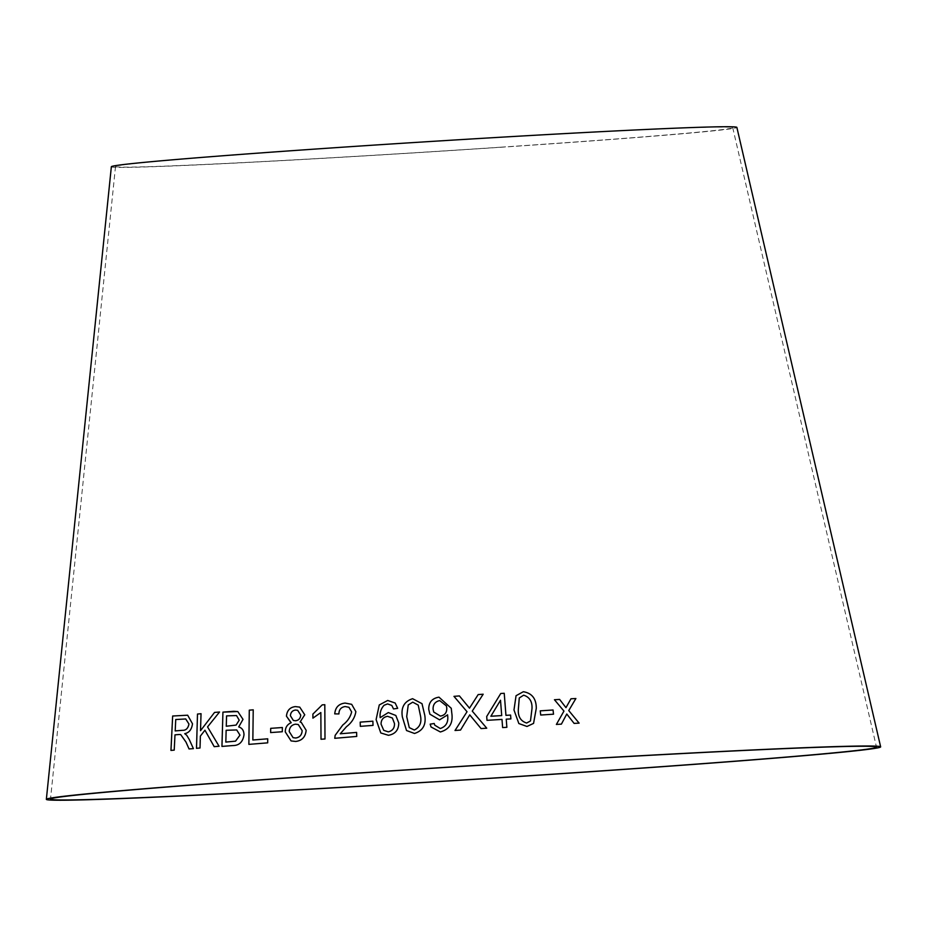 <?xml version="1.0" encoding="UTF-8"?>
<svg xmlns="http://www.w3.org/2000/svg" width="927" height="927" viewBox="0 0 927 927"><rect width="100%" height="100%" fill="white"/><g stroke="black" fill="none" stroke-linecap="round" stroke-linejoin="round"><path stroke-width="0.7" stroke-dasharray="4.63 3.48" d="M111.356 166.733A313.384 5.168 176.4 0 0 502.052 147.184A313.384 5.168 176.4 0 0 736.872 127.381M501.009 147.173A309.212 5.099 176.4 0 0 732.712 127.636A309.212 5.099 176.4 0 0 423.79 141.982A309.212 5.099 176.4 0 0 115.516 166.466A309.212 5.099 176.4 0 0 501.009 147.173M189.062 748.946L193.407 748.645M193.43 748.645L189.305 739.595M189.328 739.607L186.698 735.238M186.721 735.238L184.728 733.686M184.751 733.686C189.166 732.77 191.762 729.456 192.515 723.778L192.492 723.778M192.515 723.778L187.66 715.204M170.974 750.418L174.218 750.128M174.253 750.14L174.983 734.856M175.006 734.856L180.695 734.543M175.203 730.916L175.759 719.537L185.713 718.958M214.218 746.664L219.085 746.247L207.555 726.919M207.578 726.93L219.56 712.006M200.556 730.708L201.032 713.697M200.023 747.985L196.489 748.332M200.047 747.985L200.371 736.096M200.394 736.108L204.96 730.209M221.959 746.42L232.828 745.563C239.178 745.586 242.897 742.017 244.01 734.856C243.952 730.603 242.19 727.962 238.737 726.93L243.036 719.375L237.787 711.554M226.281 726.235L226.582 715.876L236.524 715.551M225.829 742.075L226.165 730.279L236.709 729.955M253.245 709.839L252.874 740.013M267.683 742.851L248.865 744.381M267.706 742.851L267.729 738.819M270.649 732.573L282.318 731.751L282.364 727.521M300.105 722.006L304.763 714.787L299.745 707.127M291.09 740.928L295.701 741.449M295.713 741.461C302.017 740.696 305.504 736.977 306.165 730.291L301.298 722.423M293.361 720.488L290.394 715.69C290.73 712.376 292.434 710.499 295.516 710.036L297.671 710.302M293.059 737.66L289.236 731.565C289.525 727.301 291.623 724.844 295.539 724.184L298.285 724.532M312.932 718.135L320.858 712.539M321.02 739.259L324.995 738.981M325.006 738.981L324.809 704.694M334.751 713.883L338.911 713.941C338.958 709.642 341.055 707.174 345.192 706.548L348.958 707.289M334.774 738.298L356.733 736.432L356.605 732.411M340.279 733.79L346.489 726.675M346.501 726.675C351.727 722.724 354.856 717.73 355.875 711.681L351.669 704.323M360.336 726.339L373.025 725.389L372.886 721.183M380.8 732.967L388.448 735.296C395.25 734.103 398.691 729.989 398.772 722.967L395.829 715.47M380.197 717.649C379.63 712.875 380.927 708.749 384.091 705.273L387.556 703.917L391.808 705.447M393.512 708.923L397.671 708.344L395.169 703.025M383.743 730.337L381.055 724.149C381.101 719.711 383.28 717.104 387.59 716.316L392.411 718.054M406.513 730.534L414.496 733.466C422.874 730.8 426.304 724.74 424.775 715.285L422.005 703.686M409.27 727.614L406.698 716.629L408.239 704.96L412.747 702.179L418.228 705.111M429.861 714.184L439.572 719.862L447.602 714.856M434.763 725.169L434.23 723.512M431.043 726.965L440.36 731.959C449.514 729.364 453.315 723.014 451.762 712.909L451.264 708.298M433.697 712.006L433.094 709.225C432.955 704.497 435.145 701.623 439.688 700.592L446.443 705.934M486.698 716.513L486.999 720.349L501.994 719.41L502.619 727.568L506.86 727.324M506.235 719.178L510.881 718.912M490.881 716.247L500.51 700.244L501.692 715.586M455.018 730.499L460.534 730.07L469.746 714.879L481.078 728.576L486.733 728.193M472.26 711.102L483.164 694.23M467.034 711.739L453.963 696.351M516.049 695.725L513.987 709.989L518.83 723.547L527 726.467L533.558 723.396M519.271 697.973L523.639 695.192C529.572 697.069 532.353 701.542 531.982 708.61L530.464 720.974M540.244 710.847L540.696 715.053L553.5 714.196M566.768 714.033L574.091 723.408L579.12 723.13M570.986 698.784L565.957 707.66M561.391 724.138L556.385 724.439L563.952 711.079L554.45 699.734M115.516 166.466L50.51 799.086M732.712 127.636L876.49 747.116"/><path stroke-width="1.39" d="M566.409 773.269A413.801 6.825 176.4 0 0 876.49 747.116A413.801 6.825 176.4 0 0 463.071 766.316A413.801 6.825 176.4 0 0 50.51 799.086A413.801 6.825 176.4 0 0 566.409 773.269M567.451 773.269A417.973 6.895 176.4 0 0 880.65 746.861A417.973 6.895 176.4 0 0 463.071 766.247A417.973 6.895 176.4 0 0 46.35 799.352A417.973 6.895 176.4 0 0 567.451 773.269M880.65 746.861L736.872 127.381A313.384 5.168 176.4 0 0 423.79 141.912A313.384 5.168 176.4 0 0 111.356 166.733L46.35 799.352M579.12 723.13L568.749 710.569L575.887 698.518L570.986 698.773L565.968 707.649L559.63 699.422L554.45 699.734L563.952 711.079L556.385 724.439L561.403 724.126L566.779 714.022L574.103 723.396L579.12 723.13M553.512 714.196L553.06 709.989L540.256 710.847L540.696 715.041L553.512 714.196L553.06 709.989M513.987 709.978L518.842 723.547L527 726.467L533.558 723.396L536.293 708.286C536.293 698.68 531.971 693.153 523.326 691.716L516.049 695.713L513.987 709.978M481.078 728.576L486.745 728.193L472.26 711.102L483.176 694.219L478.193 694.555L469.491 708.147L459.421 695.922L453.963 696.351L467.034 711.727L455.018 730.488L460.522 730.059L469.746 714.879L481.078 728.576M505.945 715.331L504.23 693.28L500.765 693.489L486.698 716.513L486.999 720.337L501.994 719.41L502.619 727.568L506.86 727.313L506.235 719.167L510.893 718.912L510.592 715.076L505.933 715.343L504.23 693.28L500.765 693.489L486.698 716.513M439.572 719.85L447.602 714.856L447.66 715.69C448.494 722.272 446.026 726.548 440.255 728.518L434.763 725.169L434.23 723.5L430.174 724.149L431.032 726.965L440.36 731.959C449.514 729.364 453.303 723.014 451.762 712.898L451.264 708.298L438.981 697.162C432.063 698.298 428.645 702.365 428.737 709.375L429.861 714.172L439.572 719.85M422.005 703.674L412.608 698.703C404.253 701.426 400.835 707.51 402.376 716.965L406.513 730.534L414.496 733.466C422.874 730.789 426.293 724.729 424.775 715.285L422.005 703.674L412.608 698.703C404.242 701.415 400.835 707.498 402.364 716.965L406.513 730.534M398.761 722.967L395.829 715.47L388.309 712.562L380.186 717.649C379.618 712.875 380.916 708.749 384.079 705.262L387.556 703.917L391.797 705.435L393.5 708.923L397.671 708.344L395.169 703.025L387.695 700.464L379.27 704.949L376.107 719.572L380.8 732.967L388.448 735.296C395.25 734.091 398.68 729.989 398.761 722.967M373.013 725.389L372.886 721.183L360.186 722.133L360.325 726.339L373.013 725.389M334.74 713.871L338.911 713.941C338.958 709.642 341.043 707.174 345.18 706.548L348.946 707.289L351.646 711.924C350.348 717.162 347.405 721.507 342.816 724.96L335.145 735.354L334.763 738.309L356.733 736.432L356.605 732.411L340.267 733.778L346.489 726.675C351.715 722.724 354.844 717.73 355.864 711.681L351.669 704.323L345.157 703.072C338.807 703.755 335.331 707.359 334.74 713.871M320.846 712.539L321.009 739.248L324.995 738.981L324.809 704.694L322.225 704.868L312.897 714.091L312.92 718.147L320.846 712.539L321.02 739.259M304.751 714.787L299.745 707.127L295.435 706.594C290.024 707.208 287.022 710.395 286.443 716.165L291.194 722.724C287.289 724.346 285.307 727.394 285.261 731.878L291.09 740.928L295.701 741.449C302.005 740.696 305.481 736.965 306.153 730.291L301.298 722.423L300.081 721.994L304.751 714.787M282.306 731.739L282.364 727.521L270.696 728.344L270.638 732.573L282.306 731.739M249.282 710.163L248.865 744.381L267.683 742.851L267.729 738.807L252.851 740.001L253.222 709.827L249.282 710.163L248.876 744.381M233.627 711.287L222.932 712.133L221.935 746.409L232.804 745.563C239.154 745.575 242.886 742.006 243.986 734.844C243.928 730.592 242.167 727.95 238.714 726.919L243.013 719.364L237.787 711.554L222.932 712.133L221.959 746.42M219.062 746.247L207.555 726.919L219.537 712.006L214.543 712.434L200.522 730.696L201.032 713.697L197.497 714.057L196.489 748.332L200.023 747.985L200.371 736.096L204.937 730.209L214.195 746.664L219.062 746.247M180.672 734.543L185.991 742.063L189.038 748.946L193.407 748.645L189.305 739.595L186.698 735.238L184.728 733.686C189.143 732.759 191.738 729.456 192.492 723.778L187.66 715.204L172.654 716.015L170.95 750.418L174.218 750.128L174.983 734.856L178.818 734.532L180.672 734.543L185.968 742.052L189.062 748.958M187.671 715.215L172.654 716.015L170.974 750.418M185.724 718.958L188.969 724.033C188.1 728.413 185.898 730.511 182.352 730.325L175.203 730.916L175.736 719.537L185.701 718.958L188.946 724.033C188.077 728.413 185.875 730.511 182.329 730.325L175.18 730.916M219.56 712.006L214.543 712.434L200.522 730.696M201.055 713.709L197.497 714.057L196.512 748.332M214.218 746.664L204.937 730.209M237.799 711.554L233.65 711.287M236.512 715.551L239.212 720.175L236.118 725.088L226.281 726.235L226.559 715.876L236.512 715.551L239.189 720.163L236.095 725.088L226.258 726.235M236.698 729.943L239.989 735.134L235.551 741.16L225.829 742.075L226.142 730.279L236.698 729.943L239.966 735.123L235.528 741.16L225.806 742.063M253.245 709.839L249.305 710.175M267.741 738.819L252.851 740.001M282.376 727.521L270.696 728.344L270.649 732.573M301.31 722.423L300.081 721.994M299.745 707.139L295.435 706.594M295.458 706.594C290.035 707.22 287.046 710.406 286.455 716.165L290.939 722.631M291.217 722.724L291.194 722.724C287.3 724.346 285.319 727.405 285.273 731.878L291.101 740.94M297.66 710.302L300.73 715.076C300.441 718.413 298.737 720.302 295.632 720.754L293.361 720.488L290.383 715.679C290.707 712.376 292.422 710.488 295.504 710.036L297.66 710.302L300.719 715.076C300.429 718.402 298.726 720.302 295.609 720.754L293.361 720.488M298.297 724.532L302.156 730.65C301.866 734.937 299.722 737.394 295.748 738.019L293.071 737.672L289.224 731.554C289.502 727.289 291.599 724.833 295.528 724.184L298.274 724.532L302.144 730.65C301.843 734.937 299.711 737.382 295.736 738.008L293.071 737.672M324.821 704.694L322.225 704.868L312.897 714.091L312.932 718.147M351.669 704.323L345.168 703.083C338.818 703.755 335.342 707.359 334.751 713.883M348.958 707.289L351.646 711.924M351.657 711.924C350.36 717.162 347.416 721.507 342.828 724.96L335.145 735.354L334.774 738.309M356.605 732.411L340.267 733.778M372.886 721.183L360.186 722.133L360.336 726.351M395.841 715.482L388.309 712.562L380.186 717.649M393.512 708.923L391.797 705.435M395.169 703.025L387.695 700.464L379.27 704.949L376.107 719.584L380.812 732.967M392.411 718.054L394.485 723.5C394.647 728.054 392.573 730.847 388.274 731.866L383.743 730.337L381.055 724.149C381.09 719.7 383.268 717.092 387.59 716.316L392.376 718.019L394.473 723.5C394.635 728.054 392.561 730.835 388.262 731.855L383.732 730.337M418.228 705.111L420.429 715.598C421.901 722.457 419.861 727.266 414.323 730.036L409.27 727.614L406.698 716.617L408.239 704.949L412.747 702.168L418.228 705.111L420.429 715.586C421.889 722.446 419.861 727.255 414.311 730.024L409.27 727.602M451.264 708.298L438.981 697.162C432.063 698.309 428.645 702.376 428.737 709.375L429.861 714.172M447.602 714.856L447.66 715.69C448.494 722.284 446.026 726.559 440.267 728.529L434.763 725.181M434.23 723.512L430.174 724.149L431.043 726.965M446.443 705.934L446.744 708.008C446.976 712.585 444.867 715.273 440.406 716.084L433.697 712.006L433.094 709.225C432.944 704.497 435.145 701.623 439.688 700.592L446.443 705.934L446.756 708.019C446.976 712.585 444.867 715.285 440.406 716.096L433.697 712.006M510.881 718.912L510.592 715.076L505.933 715.343M506.86 727.324L506.235 719.167M501.692 715.586L490.881 716.247L500.51 700.244L501.704 715.586L490.881 716.235M486.745 728.205L472.26 711.102M483.176 694.23L478.193 694.555L469.491 708.158L459.421 695.922L453.975 696.351M455.018 730.499L467.034 711.727M533.558 723.408L536.281 708.298C536.293 698.68 531.971 693.164 523.315 691.727L516.049 695.713M519.271 697.973L523.639 695.18C529.572 697.069 532.353 701.542 531.994 708.599L530.476 720.963L526.629 723.037C520.731 721.136 517.961 716.675 518.309 709.642L519.271 697.973L518.32 709.642C517.961 716.664 520.731 721.136 526.64 723.037L530.464 720.974M553.06 710.001L540.244 710.847M579.108 723.141L568.749 710.569M568.738 710.58L575.887 698.518L570.986 698.784M554.45 699.746L559.63 699.422L565.968 707.649M561.391 724.138L566.779 714.022"/></g></svg>
